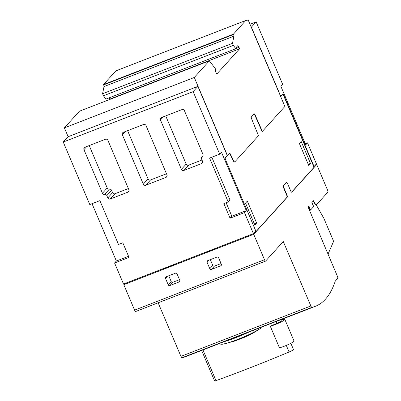 <?xml version="1.0" encoding="UTF-8"?>
<svg xmlns="http://www.w3.org/2000/svg" width="401" height="401" viewBox="0 0 401 401"><rect width="100%" height="100%" fill="white"/><g stroke="black" fill="none" stroke-linecap="round" stroke-linejoin="round"><path stroke-width="0.6" d="M218.801 343.732A383.727 95.804 -111.2 0 1 217.542 344.264A383.727 95.804 -111.2 0 1 216.254 344.72L278.033 320.755A383.727 95.804 68.8 0 0 279.322 320.299L315.407 306.299A383.727 95.804 -111.2 0 1 312.204 307.291L311.883 307.361A1.92 0.481 -111.2 0 1 310.855 305.968L283.266 241.532L265.597 261.091A1.92 0.481 -111.2 0 1 265.547 261.126A1.92 0.481 -111.2 0 1 264.5 259.733L253.708 234.309L287.317 197.091A1.92 0.481 68.8 0 0 286.931 194.946L284.389 188.956A3.198 0.797 -111.2 0 1 283.743 185.377L286.269 182.58A3.198 0.797 -111.2 0 1 286.354 182.52A3.198 0.797 -111.2 0 1 288.103 184.841L290.645 190.831A1.92 0.481 68.8 0 0 291.697 192.224A1.92 0.481 68.8 0 0 291.748 192.189L316.71 164.55L327.502 189.974A1.92 0.481 -111.2 0 1 327.888 192.119L316.479 204.756L315.988 204.009L315.642 204.385L315.387 204.114L313.537 200.711L311.873 202.55L313.607 206.64A2.556 0.311 -23 0 0 313.652 206.54L311.933 202.485M308.384 206.415L310.058 210.365A2.556 0.311 -23 0 0 310.58 209.999L308.84 205.908L308.008 206.831L337.376 276.209A1.92 0.481 -111.2 0 1 337.762 278.349L335.266 281.116A383.727 95.804 -111.2 0 1 315.407 306.299M217.542 344.264L185.498 356.695A383.727 95.804 -111.2 0 1 182.295 357.687L312.204 307.291M223.999 341.717A25.584 3.088 -23 0 0 235.888 337.667A25.584 3.088 -23 0 0 249.337 331.888M280.82 319.717L281.317 320.885A4.797 0.576 157 0 1 276.951 323.366L276.149 321.487L276.951 323.366A214.746 25.92 157 0 1 270.259 326.153L279.437 347.777A8.632 1.043 157 0 0 284.474 346.158A8.632 1.043 157 0 0 294.023 341.01L284.845 319.386A8.632 1.043 -23 0 0 280.976 320.088M218.485 343.873L221.923 344.289A23.664 2.857 -23 0 0 223.417 344.043A23.664 2.857 -23 0 0 237.237 339.607A23.664 2.857 -23 0 0 260.419 328.479L261.372 327.221M223.417 344.043L234.149 341.231L243.643 337.652C249.527 334.97 253.643 332.865 255.983 331.326L260.419 328.479M201.633 350.434L214.585 380.95A2.396 0.291 -23 0 0 215.999 380.634A214.746 25.92 -23 0 0 289.101 352.003L289.106 352.003A4.797 0.576 -23 0 0 293.472 349.522L290.83 343.306M286.309 345.416L289.101 352.003L286.309 345.416M270.259 326.153A8.632 1.043 -23 0 0 275.297 324.534A8.632 1.043 -23 0 0 284.845 319.386M310.58 209.999L313.607 206.64M315.757 204.264L316.439 204.771M313.316 200.951L315.096 204.224L315.622 204.385M316.219 204.861L323.918 218.445L333.066 239.999A1.599 0.401 -111.2 0 1 333.421 241.738L328.073 254.064A1.278 0.321 -111.2 0 1 328.028 254.119M286.354 182.52L286.063 182.63A3.198 0.797 68.8 0 0 285.978 182.691L283.452 185.488A3.198 0.797 68.8 0 0 284.098 189.066L286.645 195.056A1.92 0.481 -111.2 0 1 287.031 197.207L255.798 231.788L255.572 231.262M254.725 232.204L255.798 231.788M124.876 283.512L123.799 284.705L253.708 234.309M204.515 252.615L204.675 252.991L215.933 248.62L216.535 247.953M162.946 268.745L163.102 269.116L174.36 264.75L174.966 264.079M158.139 302.795L180.946 356.369A1.92 0.481 -111.2 0 0 181.974 357.762L182.295 357.687M135.688 311.487A1.92 0.481 -111.2 0 1 135.638 311.522A1.92 0.481 -111.2 0 1 134.591 310.128L264.5 259.733M123.799 284.705L134.591 310.128M282.72 94.25A1.92 0.481 -111.2 0 1 283.622 95.623L314.043 167.292L291.547 192.204M315.351 165.077L316.71 164.55M209.803 268.7L207.071 262.269A1.278 1.228 42.1 0 1 207.733 260.655L216.971 257.071A1.278 1.228 42.1 0 1 218.62 257.788L221.347 264.219A1.278 1.228 42.1 0 1 220.69 265.833L211.452 269.417A1.278 1.228 42.1 0 1 209.803 268.7L212.776 265.407A1.278 1.228 -137.9 0 0 214.425 266.129L221.066 263.552M168.23 284.825L165.503 278.399A1.278 1.228 42.1 0 1 166.159 276.78L175.397 273.196A1.278 1.228 42.1 0 1 177.052 273.918L179.778 280.344A1.278 1.228 42.1 0 1 179.122 281.963L169.884 285.547A1.278 1.228 42.1 0 1 168.23 284.825L171.202 281.537A1.278 1.228 -137.9 0 0 172.856 282.254L179.498 279.677M210.33 259.647L212.776 265.407M168.756 275.773L171.202 281.537M174.204 264.374L174.36 264.75M215.773 248.249L215.933 248.62M256.62 223.026L254.835 225.001L245.532 203.086L247.317 201.112L256.62 223.026L254.369 223.898M310.469 163.402L308.685 165.377L299.382 143.458L301.166 141.488L310.469 163.402L308.219 164.275M254.049 113.974A1.92 0.481 -111.2 0 1 254.946 115.348L262.074 131.513L262.359 131.398L255.236 115.232A1.92 0.481 68.8 0 0 254.184 113.839A1.92 0.481 68.8 0 0 254.134 113.874L251.342 116.967A1.92 0.481 68.8 0 0 251.728 119.117L258.495 135.678L234.866 161.844A3.198 0.797 -111.2 0 1 234.78 161.904A3.198 0.797 -111.2 0 1 233.252 160.079L230.46 154.245A1.92 0.481 68.8 0 0 229.542 153.152A1.92 0.481 68.8 0 0 229.492 153.187L227.412 155.488L194.3 77.468L209.337 60.822L215.126 68.29L215.748 69.749L215.487 71.193L216.725 74.115L239.608 48.777L238.991 47.318A2.241 0.556 68.8 0 0 237.763 45.689A2.241 0.556 68.8 0 0 237.703 45.729L236.379 47.198L236.585 47.834L235.798 48.706L233.362 45.383L232.495 43.338L233.923 36.155A1.599 0.401 68.8 0 0 233.547 34.491L233.407 34.165L245.768 20.481L248.209 20.05L284.885 106.455L262.359 131.398M229.402 153.287A1.92 0.481 -111.2 0 1 230.169 154.36L232.966 160.189A3.198 0.797 68.8 0 0 234.49 162.014L234.78 161.904M233.407 34.165L103.498 84.566L115.864 70.877L245.768 20.481M103.498 84.566L103.638 84.892A1.599 0.401 -111.2 0 1 104.014 86.556L102.586 93.734L232.495 43.338M102.586 93.734L103.453 95.779L233.362 45.383M103.453 95.779L105.889 99.102L235.798 48.706M109.137 97.844L109.699 99.172L239.608 48.777M109.699 99.172L109.288 99.633M194.3 77.468L64.391 127.869L79.428 111.217L209.337 60.822M261.246 130.19L261.537 130.079M64.391 127.869L68.14 136.706M253.422 233.643L244.495 212.605L230.059 218.204L223.858 203.593L228.189 201.914L209.583 158.084L219.688 154.164L193.147 91.634L197.899 86.37L227.297 155.618L225.277 157.859A1.92 0.481 68.8 0 0 225.663 160.004L255.803 231.011L253.422 233.643L123.518 284.038L114.586 263.001L116.37 261.026L128.551 256.299M201.502 163.603L183.894 170.435A1.92 1.845 42.1 0 1 181.417 169.352L160.455 119.969A1.92 1.845 42.1 0 1 161.443 117.543L181.939 109.593A1.92 1.845 42.1 0 1 184.415 110.676L202.916 154.26A1.92 1.845 42.1 0 1 202.209 156.55A1.92 1.845 -137.9 0 0 201.497 158.836L202.49 161.177A1.92 1.845 42.1 0 1 201.502 163.603L202.58 162.41M107.914 140.35L128.876 189.733A1.92 1.845 42.1 0 1 127.889 192.159L110.28 198.991A1.92 1.845 42.1 0 1 107.804 197.909L106.811 195.573A1.92 1.845 -137.9 0 0 104.631 194.405A1.92 1.845 42.1 0 1 102.456 193.237L83.954 149.648A1.92 1.845 42.1 0 1 84.942 147.222L105.438 139.272A1.92 1.845 42.1 0 1 107.914 140.35M165.994 177.377L145.789 185.217A1.92 1.845 42.1 0 1 143.312 184.134L122.35 134.751A1.92 1.845 42.1 0 1 123.338 132.325L143.543 124.485A1.92 1.845 42.1 0 1 146.019 125.568L166.981 174.951A1.92 1.845 42.1 0 1 165.994 177.377L167.072 176.184M193.147 91.634L63.238 142.029L89.779 204.56L99.884 200.64L118.49 244.47L122.816 242.79L129.022 257.402L114.586 263.001M165.713 115.889L186.169 164.084A1.92 1.845 -137.9 0 0 188.645 165.167L201.989 159.994M89.212 145.568L107.212 187.969A1.92 1.845 -137.9 0 0 109.388 189.137A1.92 1.845 42.1 0 1 111.563 190.31L112.556 192.645A1.92 1.845 -137.9 0 0 115.032 193.728L128.375 188.55M127.608 130.671L148.064 178.871A1.92 1.845 -137.9 0 0 150.54 179.949L166.48 173.768M116.37 261.026L92.029 203.688M219.688 154.164L221.472 152.19L246.279 210.63L244.495 212.605M211.833 157.212L229.974 199.939L228.189 201.914M226.109 202.721L231.843 216.229L246.279 210.63M230.059 218.204L231.843 216.229M197.899 86.37L67.99 136.766L63.238 142.029M282.81 94.155L280.79 96.39L251.392 27.138L256.149 21.875L282.69 84.405L280.906 86.38L305.712 144.821L307.497 142.846L316.429 163.884L314.048 166.515L283.908 95.513A1.92 0.481 68.8 0 0 282.86 94.12A1.92 0.481 68.8 0 0 282.81 94.155M313.762 166.631L314.048 166.515M305.246 143.718L307.497 142.846M249.998 24.26L256.149 21.875M202.961 349.918L215.999 380.634M315.823 204.415L316.108 204.304M315.096 204.224L315.387 204.114M287.031 197.207L287.317 197.091M286.645 195.056L286.931 194.946M284.098 189.066L284.389 188.956M283.452 185.488L283.743 185.377M285.978 182.691L286.269 182.58M181.974 357.762L311.883 307.361M180.946 356.369L310.855 305.968M282.429 242.455L283.617 241.993M207.071 262.269L208.966 260.174M211.452 269.417L214.425 266.129M220.69 265.833L221.407 265.041M165.503 278.399L167.392 276.299M169.884 285.547L172.856 282.254M179.122 281.963L179.838 281.166M103.638 84.892L233.547 34.491M104.014 86.556L233.923 36.155M236.009 48.471L238.991 47.318M254.946 115.348L255.236 115.232M232.966 160.189L233.252 160.079M230.169 154.36L230.46 154.245M160.455 119.969L163.292 116.826M181.417 169.352L186.169 164.084M183.894 170.435L188.645 165.167M202.209 156.55L202.896 155.783M104.631 194.405L109.388 189.137M106.811 195.573L111.563 190.31M107.804 197.909L112.556 192.645M110.28 198.991L115.032 193.728M127.889 192.159L128.962 190.966M83.954 149.648L86.791 146.505M102.456 193.237L107.212 187.969M122.35 134.751L125.187 131.608M143.312 184.134L148.064 178.871M145.789 185.217L150.54 179.949M283.622 95.623L283.908 95.513M316.459 204.766L316.173 204.881M315.642 204.385L315.351 204.495M265.547 261.126L135.638 311.522M202.981 155.583L201.808 156.881"/></g></svg>
